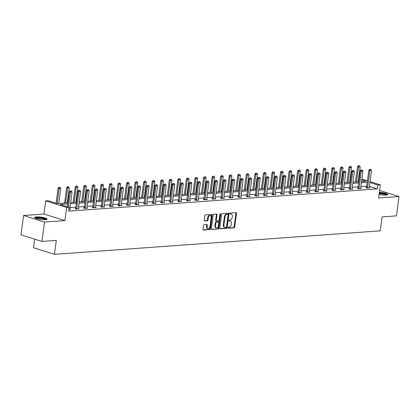 <?xml version="1.0" encoding="UTF-8"?>
<svg xmlns="http://www.w3.org/2000/svg" width="420" height="420" viewBox="0 0 420 420"><rect width="100%" height="100%" fill="white"/><g stroke="black" fill="none" stroke-linecap="round" stroke-linejoin="round"><path stroke-width="0.63" d="M228.018 227.729A0.546 0.362 107.4 0 0 228.322 228.233L234.045 227.824A0.782 0.52 107.4 0 0 234.68 227.026L236.481 213.35A0.782 0.52 107.4 0 0 236.177 212.646A0.782 0.52 107.4 0 0 236.045 212.63L230.323 213.045A0.546 0.362 107.4 0 0 230.181 214.106L230.921 214.053A2.499 1.659 107.4 0 1 231.352 214.1A2.499 1.659 107.4 0 1 232.328 216.358L232.176 217.497A2.499 1.659 107.4 0 1 230.134 220.054L229.394 220.106A0.546 0.362 107.4 0 0 229.252 221.172L229.992 221.12A2.499 1.659 107.4 0 1 230.422 221.167A2.499 1.659 107.4 0 1 231.394 223.424L231.247 224.564A2.499 1.659 107.4 0 1 229.204 227.12L228.464 227.173A0.546 0.362 107.4 0 0 228.018 227.729M36.461 216.919A6.2 1.176 -172.5 0 1 43.26 217.513A6.2 1.176 -172.5 0 1 47.029 219.114A6.2 1.176 -172.5 0 1 45.297 219.686A6.2 1.176 -172.5 0 1 38.504 219.093A6.2 1.176 -172.5 0 1 34.734 217.492A6.2 1.176 -172.5 0 1 36.461 216.919M379.344 192.344A6.2 1.176 -172.5 0 1 387.812 194.544A6.2 1.176 -172.5 0 1 386.085 195.122A6.2 1.176 -172.5 0 1 379.06 194.481M23.546 215.513L44.504 222.08L64.906 220.61L43.948 214.042L23.546 215.513L21 234.859L41.958 241.427L56.296 240.392L54.463 254.321L380.279 230.837L382.111 216.909L396.454 215.875L399 196.529L379.591 190.444M41.958 241.427L44.504 222.08M204.146 224.674A0.782 0.52 107.4 0 0 203.506 225.472L203.002 229.309A0.782 0.52 107.4 0 0 203.306 230.013A0.782 0.52 107.4 0 0 203.438 230.029L209.79 229.572A0.782 0.52 107.4 0 0 210.43 228.774L212.231 215.098A0.782 0.52 107.4 0 0 211.927 214.394A0.782 0.52 107.4 0 0 211.79 214.379L205.438 214.835A0.782 0.52 107.4 0 0 204.803 215.633L204.194 220.269A0.782 0.52 107.4 0 0 204.498 220.972A0.782 0.52 107.4 0 0 204.629 220.988L207.349 220.794A0.782 0.52 107.4 0 0 207.989 219.996L208.289 217.697A2.09 1.386 107.4 0 1 210.352 215.602A2.09 1.386 107.4 0 1 211.171 217.492L209.984 226.49A2.09 1.386 107.4 0 1 207.921 228.585A2.09 1.386 107.4 0 1 207.102 226.7L207.302 225.199A0.782 0.52 107.4 0 0 206.997 224.49A0.782 0.52 107.4 0 0 206.866 224.48L204.146 224.674M370.025 181.613L380.331 184.842L378.599 197.999L399 196.529M380.331 184.842L377.837 185.021L369.905 182.537M67.804 203.91L60.154 204.461L69.132 207.275L68.623 211.145L377.328 188.89L377.837 185.021M69.132 207.275L66.638 207.454L45.68 200.886L48.174 200.708L57.151 203.522L67.961 202.745M64.906 220.61L66.638 207.454M219.744 228.102A0.782 0.52 107.4 0 0 220.048 228.805A0.782 0.52 107.4 0 0 220.18 228.821L226.532 228.365A0.782 0.52 107.4 0 0 227.173 227.566L228.974 213.89A0.782 0.52 107.4 0 0 228.669 213.187A0.782 0.52 107.4 0 0 228.533 213.171L222.18 213.628A0.782 0.52 107.4 0 0 221.545 214.426L219.744 228.102M218.164 228.968L211.811 229.425A0.782 0.52 107.4 0 1 211.68 229.409A0.782 0.52 107.4 0 1 211.37 228.706L213.171 215.03A0.782 0.52 107.4 0 1 213.811 214.232L216.531 214.037A0.782 0.52 107.4 0 1 216.662 214.053A0.782 0.52 107.4 0 1 216.967 214.757L216.237 220.3A0.782 0.52 107.4 0 0 216.541 221.009A0.782 0.52 107.4 0 0 216.678 221.025L218.479 220.894A0.782 0.52 107.4 0 0 219.119 220.096L219.875 214.321A0.546 0.362 107.4 0 1 220.631 214.268L218.799 228.17A0.782 0.52 107.4 0 1 218.164 228.968L211.459 229.231M34.645 239.138L33.506 247.758L54.463 254.321M358.664 178.327L359.3 178.28M43.948 214.042L45.68 200.886M361.888 179.062L367.442 180.805M361.557 181.577L365.857 181.267L361.767 179.986M359.184 179.177L358.58 178.988M70.675 202.545L76.514 202.125M79.233 201.931L85.071 201.511M87.785 201.311L93.623 200.891M96.343 200.697L102.181 200.277M104.9 200.078L110.738 199.658M113.453 199.463L119.291 199.043M122.01 198.844L127.848 198.424M130.562 198.23L136.4 197.809M139.12 197.61L144.958 197.19M147.672 196.996L153.515 196.576M156.23 196.382L162.067 195.956M164.787 195.762L170.625 195.342M173.339 195.148L179.177 194.722M181.897 194.528L187.735 194.108M190.449 193.914L196.287 193.489M199.007 193.294L204.845 192.875M207.564 192.68L213.402 192.26M216.116 192.061L221.954 191.641M224.674 191.447L230.512 191.027M233.226 190.827L239.064 190.407M241.784 190.213L247.622 189.793M250.336 189.593L256.179 189.173M258.893 188.979L264.731 188.559M267.451 188.359L273.289 187.94M276.003 187.745L281.841 187.325M284.56 187.126L290.399 186.706M293.113 186.512L298.951 186.091M301.67 185.897L307.508 185.472M310.228 185.278L316.066 184.858M318.78 184.663L324.618 184.238M327.338 184.044L333.175 183.624M335.89 183.43L341.728 183.005M344.447 182.81L350.285 182.39M353.005 182.196L358.843 181.776M367.243 182.327L361.405 182.747M358.685 182.941L352.847 183.362M350.133 183.561L344.295 183.981M341.576 184.175L335.738 184.595M333.023 184.79L327.18 185.215M324.466 185.409L318.628 185.829M315.908 186.023L310.07 186.448M307.356 186.643L301.518 187.063M298.798 187.257L292.961 187.677M290.246 187.877L284.408 188.297M281.689 188.491L275.851 188.911M273.131 189.11L267.293 189.53M264.579 189.725L258.741 190.145M256.022 190.344L250.184 190.764M247.469 190.958L241.631 191.378M238.912 191.578L233.074 191.998M230.359 192.192L224.516 192.612M221.802 192.811L215.964 193.232M213.245 193.426L207.407 193.846M204.692 194.045L198.854 194.465M196.135 194.659L190.297 195.079M187.583 195.274L181.745 195.699M179.025 195.893L173.187 196.313M170.468 196.508L164.63 196.933M161.915 197.127L156.077 197.547M153.358 197.741L147.52 198.161M144.805 198.361L138.968 198.781M136.248 198.975L130.41 199.395M127.691 199.595L121.853 200.015M119.138 200.209L113.3 200.629M110.581 200.828L104.743 201.248M102.029 201.442L96.191 201.863M93.471 202.062L87.633 202.482M84.919 202.676L79.076 203.096M76.361 203.296L70.523 203.716M366.733 186.197L360.895 186.617M358.176 186.811L352.338 187.231M349.624 187.43L343.786 187.85M341.066 188.044L335.228 188.465M332.509 188.659L326.671 189.084M323.957 189.278L318.119 189.698M315.399 189.893L309.561 190.318M306.847 190.512L301.009 190.932M298.289 191.126L292.451 191.552M289.737 191.746L283.899 192.166M281.18 192.36L275.342 192.78M272.622 192.98L266.784 193.4M264.07 193.594L258.232 194.014M255.512 194.213L249.674 194.633M246.96 194.828L241.122 195.248M238.403 195.447L232.565 195.867M229.845 196.061L224.007 196.481M221.293 196.681L215.455 197.101M212.735 197.295L206.897 197.715M204.183 197.915L198.345 198.334M195.626 198.529L189.787 198.949M187.073 199.143L181.23 199.568M178.516 199.763L172.678 200.183M169.958 200.377L164.12 200.802M161.406 200.996L155.568 201.416M152.849 201.611L147.011 202.036M144.296 202.23L138.458 202.65M135.739 202.844L129.901 203.264M127.181 203.464L121.343 203.884M118.629 204.078L112.791 204.498M110.072 204.697L104.234 205.118M101.519 205.312L95.681 205.732M92.962 205.931L87.124 206.351M84.41 206.546L78.566 206.966M75.852 207.165L70.014 207.585M377.328 188.89L369.395 186.407M69.82 209.207L70.518 209.422L68.833 209.548M78.377 208.588L79.076 208.808L76.335 209.008L74.918 208.561L75.626 208.509M86.93 207.974L87.633 208.189L84.887 208.388L83.475 207.947L84.184 207.895M95.487 207.354L96.185 207.575L93.445 207.774L92.027 207.328L92.741 207.275M104.039 206.74L104.743 206.96L102.002 207.155L100.585 206.714L101.294 206.661M112.597 206.12L113.295 206.341L110.555 206.54L109.137 206.094L109.851 206.041M121.149 205.506L121.853 205.727L119.112 205.921L117.695 205.48L118.403 205.427M129.707 204.887L130.41 205.107L127.664 205.306L126.252 204.86L126.961 204.808M138.264 204.272L138.962 204.493L136.222 204.687L134.804 204.246L135.518 204.194M146.816 203.653L147.52 203.873L144.774 204.073L143.362 203.627L144.071 203.579M155.374 203.039L156.072 203.259L153.332 203.453L151.914 203.012L152.628 202.96M163.926 202.419L164.63 202.64L161.889 202.839L160.472 202.393L161.18 202.346M172.484 201.805L173.187 202.025L170.441 202.22L169.029 201.779L169.738 201.726M181.041 201.185L181.739 201.406L178.999 201.605L177.581 201.159L178.29 201.112M189.593 200.571L190.297 200.791L187.551 200.986L186.139 200.545L186.847 200.492M198.151 199.952L198.849 200.172L196.109 200.372L194.691 199.925L195.405 199.878M206.703 199.337L207.407 199.558L204.666 199.757L203.249 199.311L203.957 199.259M215.261 198.723L215.959 198.938L213.218 199.138L211.801 198.697L212.515 198.644M223.818 198.103L224.516 198.324L221.776 198.524L220.358 198.077L221.067 198.025M232.37 197.489L233.074 197.704L230.328 197.904L228.916 197.463L229.625 197.41M240.928 196.87L241.626 197.09L238.886 197.29L237.468 196.844L238.182 196.791M249.48 196.256L250.184 196.476L247.438 196.67L246.026 196.229L246.734 196.177M258.038 195.636L258.736 195.857L255.995 196.056L254.578 195.61L255.292 195.557M266.59 195.022L267.293 195.242L264.553 195.436L263.135 194.996L263.844 194.943M275.147 194.402L275.851 194.623L273.105 194.822L271.693 194.376L272.401 194.323M283.705 193.788L284.403 194.009L281.663 194.203L280.245 193.762L280.954 193.709M292.257 193.168L292.961 193.389L290.215 193.589L288.803 193.142L289.511 193.095M300.815 192.554L301.513 192.775L298.772 192.969L297.355 192.528L298.069 192.476M309.367 191.935L310.07 192.155L307.33 192.355L305.912 191.909L306.621 191.861M317.924 191.321L318.623 191.541L315.882 191.735L314.465 191.294L315.179 191.242M326.482 190.701L327.18 190.922L324.44 191.121L323.022 190.675L323.731 190.628M335.034 190.087L335.738 190.307L332.992 190.502L331.58 190.06L332.288 190.008M343.592 189.467L344.29 189.688L341.549 189.887L340.132 189.441L340.846 189.394M352.144 188.853L352.847 189.073L350.102 189.273L348.689 188.827L349.398 188.774M360.701 188.239L361.399 188.454L358.659 188.654L357.242 188.213L357.956 188.16M369.254 187.619L369.957 187.84L367.217 188.039L365.799 187.593L366.508 187.541M230.422 221.167L229.856 220.988A2.499 1.659 107.4 0 0 229.425 220.941L229.992 221.12M228.979 220.972L229.425 220.941M231.352 214.1L230.785 213.922A2.499 1.659 107.4 0 0 230.359 213.875L230.921 214.053M229.908 213.906L230.359 213.875M228.049 228.034L233.478 227.645A0.782 0.52 107.4 0 0 234.113 226.847L235.914 213.176A0.782 0.52 107.4 0 0 235.825 212.646M219.833 228.627L225.965 228.186A0.782 0.52 107.4 0 0 226.606 227.388L228.407 213.717A0.782 0.52 107.4 0 0 228.317 213.187M226.081 227.341A0.546 0.362 107.4 0 0 226.527 226.784L228.107 214.783A0.546 0.362 107.4 0 0 227.803 214.279L227.021 214.337A2.499 1.659 107.4 0 0 224.978 216.888L223.897 225.094A2.499 1.659 107.4 0 0 224.873 227.351A2.499 1.659 107.4 0 0 225.298 227.399L226.081 227.341M227.409 214.158A0.546 0.362 107.4 0 0 227.236 214.1L227.803 214.279M224.873 227.351L224.306 227.173A2.499 1.659 107.4 0 1 223.33 224.915L224.411 216.709A2.499 1.659 107.4 0 1 226.453 214.158L227.236 214.1M216.111 220.847A0.782 0.52 107.4 0 1 215.975 220.831A0.782 0.52 107.4 0 1 215.67 220.127L216.4 214.578A0.782 0.52 107.4 0 0 216.31 214.053M217.597 228.79A0.782 0.52 107.4 0 0 218.237 227.992L220.064 214.09A0.546 0.362 107.4 0 0 220.064 213.906M215.481 226.054A2.09 1.386 107.4 0 0 216.295 227.945A2.09 1.386 107.4 0 0 218.358 225.85L218.778 222.679A0.782 0.52 107.4 0 0 218.474 221.97A0.782 0.52 107.4 0 0 218.337 221.959L216.536 222.085A0.782 0.52 107.4 0 0 215.896 222.884L215.481 226.054L214.914 225.881A2.09 1.386 107.4 0 0 215.728 227.766L216.295 227.945M218.022 221.86A0.782 0.52 107.4 0 0 217.907 221.797A0.782 0.52 107.4 0 0 217.775 221.781L218.337 221.959M214.914 225.881L215.329 222.71A0.782 0.52 107.4 0 1 215.969 221.912L217.775 221.781M207.921 228.585L207.354 228.407A2.09 1.386 107.4 0 1 206.54 226.522L206.734 225.02A0.782 0.52 107.4 0 0 206.645 224.495M210.352 215.602L209.785 215.423A2.09 1.386 107.4 0 0 207.722 217.518L208.289 217.697M204.278 220.794L206.782 220.616A0.782 0.52 107.4 0 0 207.422 219.817L207.722 217.518M203.091 229.834L209.228 229.394A0.782 0.52 107.4 0 0 209.864 228.596L211.664 214.924A0.782 0.52 107.4 0 0 211.575 214.394M358.207 181.818L360.176 166.84L358.533 166.96L356.559 181.939M358.649 165.79L359.473 165.732L358.481 165.737L358.533 166.96L357.514 166.64L355.488 182.018M360.176 166.84L359.473 165.732M358.481 165.737L357.514 166.64M370.802 169.281L369.81 169.286L370.802 169.281L371.506 170.389L369.264 187.415A0.793 0.53 107.4 0 0 369.259 187.646L369.28 187.887M367.474 188.018L367.563 187.772A0.793 0.53 107.4 0 0 367.616 187.535L369.857 170.51L368.839 170.189L369.81 169.286M366.424 187.787L366.539 187.451A0.793 0.53 107.4 0 0 366.597 187.215L368.839 170.189M371.506 170.389L369.857 170.51L369.978 169.339M349.65 182.438L351.624 167.454L349.976 167.575L348.007 182.553M350.096 166.404L350.921 166.346L349.928 166.352L349.976 167.575L348.957 167.255L346.931 182.632M351.624 167.454L350.921 166.346M349.928 166.352L348.957 167.255M341.093 183.052L343.067 168.073L341.423 168.194L339.449 183.172M341.539 167.024L342.363 166.966L341.371 166.971L341.423 168.194L340.399 167.874L338.378 183.251M343.067 168.073L342.363 166.966M341.371 166.971L340.399 167.874M362.245 169.895L361.253 169.901L362.245 169.895L362.948 171.008L360.707 188.029A0.793 0.53 107.4 0 0 360.701 188.265L360.728 188.507M358.916 188.633L359.006 188.386A0.793 0.53 107.4 0 0 359.063 188.15L361.305 171.124L360.286 170.803L361.253 169.901M357.866 188.407L357.987 188.066A0.793 0.53 107.4 0 0 358.045 187.829L360.286 170.803M362.948 171.008L361.305 171.124L361.421 169.958M353.693 170.515L352.7 170.52L353.693 170.515L354.396 171.623L352.154 188.648A0.793 0.53 107.4 0 0 352.149 188.879L352.17 189.121M350.364 189.252L350.453 189.005A0.793 0.53 107.4 0 0 350.506 188.764L352.748 171.743L351.729 171.423L352.7 170.52M349.314 189.021L349.43 188.685A0.793 0.53 107.4 0 0 349.487 188.449L351.729 171.423M354.396 171.623L352.748 171.743L352.868 170.572M379.239 193.137A5.366 1.018 -172.5 0 1 382.877 193.526A5.366 1.018 -172.5 0 1 386.909 195.022M386.295 195.106A4.967 0.94 7.5 0 0 382.736 193.977A4.967 0.94 7.5 0 0 379.176 193.609M387.529 194.838A6.158 1.166 7.5 0 0 383.072 193.405A6.158 1.166 7.5 0 0 379.26 192.974M35.485 218.19A5.366 1.018 -172.5 0 1 42.095 218.09A5.366 1.018 -172.5 0 1 46.121 219.587M45.512 219.671A4.967 0.94 7.5 0 0 41.948 218.542A4.967 0.94 7.5 0 0 36.052 218.426M46.741 219.403A6.158 1.166 7.5 0 0 42.284 217.97A6.158 1.166 7.5 0 0 34.934 217.849M332.54 183.671L334.509 168.688L332.866 168.809L330.892 183.787M332.987 167.638L333.806 167.58L332.813 167.585L332.866 168.809L331.847 168.488L329.821 183.866M334.509 168.688L333.806 167.58M332.813 167.585L331.847 168.488M345.135 171.129L344.143 171.134L345.135 171.129L345.839 172.242L343.597 189.263A0.793 0.53 107.4 0 0 343.592 189.499L343.613 189.74M341.806 189.866L341.896 189.62A0.793 0.53 107.4 0 0 341.954 189.383L344.195 172.358L343.171 172.037L344.143 171.134M340.756 189.641L340.877 189.299A0.793 0.53 107.4 0 0 340.935 189.063L343.171 172.037M345.839 172.242L344.195 172.358L344.311 171.192M323.983 184.285L325.957 169.307L324.308 169.423L322.34 184.406M324.429 168.257L325.253 168.2L324.261 168.205L324.308 169.423L323.29 169.108L321.269 184.48M325.957 169.307L325.253 168.2M324.261 168.205L323.29 169.108M336.578 171.749L335.585 171.754L336.578 171.749L337.281 172.856L335.044 189.882A0.793 0.53 107.4 0 0 335.039 190.113L335.06 190.355M333.254 190.486L333.338 190.234A0.793 0.53 107.4 0 0 333.396 189.998L335.638 172.977L334.619 172.657L335.585 171.754M332.199 190.255L332.32 189.919A0.793 0.53 107.4 0 0 332.377 189.683L334.619 172.657M337.281 172.856L335.638 172.977L335.758 171.806M315.431 184.905L317.399 169.922L315.756 170.042L313.782 185.021M315.877 168.872L316.696 168.814L315.704 168.819L315.756 170.042L314.738 169.722L312.711 185.099M317.399 169.922L316.696 168.814M315.704 168.819L314.738 169.722M328.025 172.363L327.033 172.368L328.025 172.363L328.729 173.476L326.487 190.496A0.793 0.53 107.4 0 0 326.482 190.733L326.503 190.974M324.697 191.1L324.786 190.853A0.793 0.53 107.4 0 0 324.844 190.617L327.08 173.591L326.062 173.271L327.033 172.368M323.647 190.874L323.768 190.533A0.793 0.53 107.4 0 0 323.82 190.297L326.062 173.271M328.729 173.476L327.08 173.591L327.201 172.421M306.873 185.519L308.847 170.541L307.199 170.657L305.23 185.64M307.319 169.491L308.144 169.433L307.151 169.439L307.199 170.657L306.18 170.341L304.159 185.714M308.847 170.541L308.144 169.433M307.151 169.439L306.18 170.341M319.468 172.982L318.476 172.988L319.468 172.982L320.171 174.09L317.93 191.116A0.793 0.53 107.4 0 0 317.924 191.347L317.951 191.588M316.139 191.72L316.229 191.468A0.793 0.53 107.4 0 0 316.286 191.231L318.528 174.211L317.51 173.891L318.476 172.988M315.089 191.489L315.21 191.153A0.793 0.53 107.4 0 0 315.268 190.916L317.51 173.891M320.171 174.09L318.528 174.211L318.649 173.04M298.316 186.139L300.29 171.155L298.646 171.276L296.672 186.254M298.762 170.105L299.586 170.047L298.594 170.053L298.646 171.276L297.628 170.956L295.601 186.333M300.29 171.155L299.586 170.047M298.594 170.053L297.628 170.956M310.916 173.597L309.923 173.602L310.916 173.597L311.619 174.704L309.377 191.73A0.793 0.53 107.4 0 0 309.372 191.966L309.393 192.203M307.587 192.334L307.676 192.087A0.793 0.53 107.4 0 0 307.729 191.851L309.971 174.825L308.952 174.505L309.923 173.602M306.537 192.108L306.653 191.767A0.793 0.53 107.4 0 0 306.71 191.531L308.952 174.505M311.619 174.704L309.971 174.825L310.091 173.654M289.763 186.753L291.737 171.775L290.089 171.89L288.115 186.874M290.209 170.725L291.029 170.662L290.036 170.672L290.089 171.89L289.07 171.575L287.044 186.947M291.737 171.775L291.029 170.662M290.036 170.672L289.07 171.575M302.358 174.216L301.366 174.221L302.358 174.216L303.062 175.324L300.82 192.35A0.793 0.53 107.4 0 0 300.815 192.581L300.841 192.822M299.03 192.953L299.119 192.701A0.793 0.53 107.4 0 0 299.177 192.465L301.418 175.445L300.4 175.124L301.366 174.221M297.98 192.722L298.1 192.381A0.793 0.53 107.4 0 0 298.158 192.145L300.4 175.124M303.062 175.324L301.418 175.445L301.534 174.274M281.206 187.367L283.18 172.389L281.536 172.51L279.562 187.488M281.652 171.339L282.476 171.281L281.484 171.286L281.536 172.51L280.513 172.19L278.492 187.567M283.18 172.389L282.476 171.281M281.484 171.286L280.513 172.19M272.654 187.987L274.622 173.009L272.979 173.124L271.005 188.108M273.1 171.959L273.919 171.896L272.927 171.906L272.979 173.124L271.961 172.804L269.934 188.181M274.622 173.009L273.919 171.896M272.927 171.906L271.961 172.804M264.096 188.601L266.07 173.623L264.422 173.744L262.453 188.722M264.542 172.573L265.366 172.515L264.374 172.52L264.422 173.744L263.403 173.423L261.382 188.8M266.07 173.623L265.366 172.515M264.374 172.52L263.403 173.423M255.544 189.221L257.512 174.242L255.869 174.358L253.895 189.341M255.985 173.192L256.809 173.129L255.817 173.135L255.869 174.358L254.851 174.037L252.824 189.415M257.512 174.242L256.809 173.129M255.817 173.135L254.851 174.037M246.986 189.835L248.96 174.857L247.312 174.977L245.343 189.956M247.433 173.806L248.257 173.749L247.259 173.754L247.312 174.977L246.293 174.657L244.267 190.034M248.96 174.857L248.257 173.749M247.259 173.754L246.293 174.657M238.429 190.454L240.403 175.476L238.76 175.591L236.786 190.57M238.875 174.426L239.699 174.363L238.707 174.368L238.76 175.591L237.736 175.271L235.715 190.649M240.403 175.476L239.699 174.363M238.707 174.368L237.736 175.271M229.877 191.069L231.845 176.09L230.202 176.211L228.228 191.189M230.323 175.04L231.142 174.983L230.15 174.988L230.202 176.211L229.184 175.891L227.157 191.268M231.845 176.09L231.142 174.983M230.15 174.988L229.184 175.891M221.319 191.688L223.293 176.71L221.645 176.825L219.676 191.803M221.765 175.66L222.59 175.597L221.597 175.602L221.645 176.825L220.626 176.505L218.605 191.882M223.293 176.71L222.59 175.597M221.597 175.602L220.626 176.505M212.767 192.302L214.736 177.324L213.092 177.445L211.118 192.423M213.213 176.274L214.032 176.216L213.04 176.222L213.092 177.445L212.074 177.125L210.047 192.502M214.736 177.324L214.032 176.216M213.04 176.222L212.074 177.125M204.209 192.922L206.183 177.938L204.535 178.059L202.566 193.037M204.656 176.888L205.48 176.831L204.488 176.836L204.535 178.059L203.516 177.739L201.495 193.116M206.183 177.938L205.48 176.831M204.488 176.836L203.516 177.739M293.8 174.83L292.808 174.835L293.8 174.83L294.509 175.938L292.268 192.964A0.793 0.53 107.4 0 0 292.262 193.2L292.283 193.436M290.477 193.567L290.561 193.321A0.793 0.53 107.4 0 0 290.619 193.084L292.861 176.059L291.842 175.739L292.808 174.835M289.427 193.342L289.543 193.001A0.793 0.53 107.4 0 0 289.601 192.764L291.842 175.739M294.509 175.938L292.861 176.059L292.981 174.888M285.248 175.45L284.256 175.455L285.248 175.45L285.952 176.558L283.71 193.583A0.793 0.53 107.4 0 0 283.705 193.814L283.726 194.056M281.92 194.187L282.009 193.935A0.793 0.53 107.4 0 0 282.067 193.699L284.308 176.673L283.285 176.358L284.256 175.455M280.87 193.956L280.991 193.615A0.793 0.53 107.4 0 0 281.043 193.379L283.285 176.358M285.952 176.558L284.308 176.673L284.424 175.508M276.691 176.064L275.699 176.069L276.691 176.064L277.394 177.172L275.153 194.197A0.793 0.53 107.4 0 0 275.147 194.428L275.173 194.67M273.368 194.801L273.452 194.554A0.793 0.53 107.4 0 0 273.509 194.318L275.751 177.292L274.733 176.972L275.699 176.069M272.312 194.57L272.433 194.234A0.793 0.53 107.4 0 0 272.491 193.998L274.733 176.972M277.394 177.172L275.751 177.292L275.872 176.122M268.139 176.678L267.146 176.689L268.139 176.678L268.842 177.791L266.6 194.817A0.793 0.53 107.4 0 0 266.595 195.048L266.616 195.29M264.81 195.421L264.899 195.169A0.793 0.53 107.4 0 0 264.952 194.933L267.194 177.907L266.175 177.592L267.146 176.689M263.76 195.19L263.875 194.849A0.793 0.53 107.4 0 0 263.933 194.612L266.175 177.592M268.842 177.791L267.194 177.907L267.314 176.741M259.581 177.298L258.589 177.303L259.581 177.298L260.284 178.406L258.043 195.431A0.793 0.53 107.4 0 0 258.038 195.662L258.064 195.904M256.252 196.035L256.342 195.788A0.793 0.53 107.4 0 0 256.399 195.552L258.641 178.526L257.623 178.206L258.589 177.303M255.203 195.804L255.323 195.468A0.793 0.53 107.4 0 0 255.381 195.232L257.623 178.206M260.284 178.406L258.641 178.526L258.757 177.356M251.029 177.912L250.031 177.922L251.029 177.912L251.732 179.025L249.491 196.051A0.793 0.53 107.4 0 0 249.485 196.282L249.506 196.523M247.7 196.655L247.784 196.403A0.793 0.53 107.4 0 0 247.842 196.166L250.084 179.141L249.065 178.82L250.031 177.922M246.65 196.423L246.766 196.082A0.793 0.53 107.4 0 0 246.823 195.846L249.065 178.82M251.732 179.025L250.084 179.141L250.204 177.975M242.471 178.532L241.479 178.537L242.471 178.532L243.175 179.639L240.933 196.665A0.793 0.53 107.4 0 0 240.928 196.896L240.949 197.138M239.143 197.269L239.232 197.022A0.793 0.53 107.4 0 0 239.29 196.786L241.532 179.76L240.508 179.44L241.479 178.537M238.093 197.038L238.214 196.702A0.793 0.53 107.4 0 0 238.271 196.466L240.508 179.44M243.175 179.639L241.532 179.76L241.647 178.589M233.914 179.146L232.922 179.156L233.914 179.146L234.617 180.259L232.376 197.279A0.793 0.53 107.4 0 0 232.376 197.516L232.397 197.757M230.591 197.888L230.674 197.636A0.793 0.53 107.4 0 0 230.732 197.4L232.974 180.374L231.956 180.054L232.922 179.156M229.535 197.657L229.656 197.316A0.793 0.53 107.4 0 0 229.714 197.08L231.956 180.054M234.617 180.259L232.974 180.374L233.095 179.209M225.362 179.765L224.369 179.771L225.362 179.765L226.065 180.873L223.823 197.899A0.793 0.53 107.4 0 0 223.818 198.13L223.839 198.371M222.033 198.503L222.122 198.256A0.793 0.53 107.4 0 0 222.18 198.02L224.416 180.994L223.398 180.673L224.369 179.771M220.983 198.272L221.104 197.935A0.793 0.53 107.4 0 0 221.156 197.699L223.398 180.673M226.065 180.873L224.416 180.994L224.537 179.823M216.804 180.38L215.812 180.385L216.804 180.38L217.508 181.493L215.266 198.513A0.793 0.53 107.4 0 0 215.261 198.749L215.287 198.991M213.476 199.117L213.565 198.87A0.793 0.53 107.4 0 0 213.623 198.634L215.864 181.608L214.846 181.288L215.812 180.385M212.425 198.891L212.546 198.55A0.793 0.53 107.4 0 0 212.604 198.314L214.846 181.288M217.508 181.493L215.864 181.608L215.985 180.442M195.652 193.536L197.626 178.558L195.983 178.678L194.009 193.657M196.098 177.508L196.922 177.45L195.93 177.455L195.983 178.678L194.964 178.358L192.938 193.736M197.626 178.558L196.922 177.45M195.93 177.455L194.964 178.358M208.252 180.999L207.26 181.004L208.252 180.999L208.955 182.107L206.714 199.133A0.793 0.53 107.4 0 0 206.708 199.364L206.729 199.605M204.923 199.736L205.013 199.49A0.793 0.53 107.4 0 0 205.065 199.248L207.307 182.228L206.288 181.907L207.26 181.004M203.873 199.505L203.989 199.169A0.793 0.53 107.4 0 0 204.047 198.933L206.288 181.907M208.955 182.107L207.307 182.228L207.428 181.057M187.1 194.156L189.068 179.172L187.425 179.293L185.451 194.271M187.546 178.122L188.365 178.064L187.373 178.07L187.425 179.293L186.407 178.972L184.38 194.35M189.068 179.172L188.365 178.064M187.373 178.07L186.407 178.972M199.694 181.613L198.702 181.619L199.694 181.613L200.398 182.726L198.156 199.747A0.793 0.53 107.4 0 0 198.151 199.983L198.177 200.225M196.366 200.351L196.455 200.104A0.793 0.53 107.4 0 0 196.513 199.868L198.755 182.842L197.736 182.522L198.702 181.619M195.316 200.125L195.436 199.784A0.793 0.53 107.4 0 0 195.494 199.547L197.736 182.522M200.398 182.726L198.755 182.842L198.87 181.676M178.542 194.77L180.516 179.791L178.873 179.907L176.899 194.891M178.988 178.742L179.812 178.684L178.82 178.689L178.873 179.907L177.849 179.592L175.828 194.964M180.516 179.791L179.812 178.684M178.82 178.689L177.849 179.592M191.137 182.233L190.145 182.238L191.137 182.233L191.84 183.341L189.604 200.366A0.793 0.53 107.4 0 0 189.599 200.597L189.62 200.839M187.814 200.97L187.898 200.718A0.793 0.53 107.4 0 0 187.955 200.482L190.197 183.461L189.178 183.141L190.145 182.238M186.764 200.739L186.879 200.403A0.793 0.53 107.4 0 0 186.937 200.167L189.178 183.141M191.84 183.341L190.197 183.461L190.318 182.291M169.99 195.389L171.959 180.406L170.315 180.527L168.341 195.505M170.436 179.356L171.255 179.298L170.263 179.303L170.315 180.527L169.297 180.206L167.27 195.584M171.959 180.406L171.255 179.298M170.263 179.303L169.297 180.206M182.584 182.847L181.592 182.852L182.584 182.847L183.288 183.96L181.046 200.981A0.793 0.53 107.4 0 0 181.041 201.217L181.062 201.458M179.256 201.584L179.345 201.338A0.793 0.53 107.4 0 0 179.403 201.101L181.645 184.076L180.621 183.755L181.592 182.852M178.206 201.359L178.327 201.017A0.793 0.53 107.4 0 0 178.379 200.781L180.621 183.755M183.288 183.96L181.645 184.076L181.76 182.905M161.432 196.004L163.406 181.025L161.758 181.141L159.789 196.124M161.879 179.975L162.703 179.917L161.71 179.923L161.758 181.141L160.739 180.826L158.718 196.198M163.406 181.025L162.703 179.917M161.71 179.923L160.739 180.826M174.027 183.466L173.035 183.472L174.027 183.466L174.731 184.574L172.489 201.6A0.793 0.53 107.4 0 0 172.484 201.831L172.51 202.072M170.704 202.204L170.788 201.952A0.793 0.53 107.4 0 0 170.846 201.716L173.087 184.695L172.069 184.375L173.035 183.472M169.649 201.973L169.769 201.637A0.793 0.53 107.4 0 0 169.827 201.401L172.069 184.375M174.731 184.574L173.087 184.695L173.208 183.524M152.88 196.623L154.849 181.64L153.206 181.76L151.232 196.739M153.321 180.59L154.145 180.532L153.153 180.537L153.206 181.76L152.187 181.44L150.16 196.817M154.849 181.64L154.145 180.532M153.153 180.537L152.187 181.44M165.475 184.081L164.483 184.086L165.475 184.081L166.178 185.189L163.936 202.214A0.793 0.53 107.4 0 0 163.931 202.451L163.952 202.687M162.146 202.818L162.236 202.571A0.793 0.53 107.4 0 0 162.288 202.335L164.53 185.309L163.511 184.989L164.483 184.086M161.096 202.592L161.212 202.251A0.793 0.53 107.4 0 0 161.27 202.015L163.511 184.989M166.178 185.189L164.53 185.309L164.651 184.139M144.322 197.237L146.297 182.259L144.648 182.375L142.679 197.358M144.769 181.209L145.593 181.146L144.596 181.157L144.648 182.375L143.63 182.059L141.603 197.431M146.297 182.259L145.593 181.146M144.596 181.157L143.63 182.059M156.917 184.7L155.925 184.706L156.917 184.7L157.621 185.808L155.379 202.834A0.793 0.53 107.4 0 0 155.374 203.065L155.4 203.306M153.589 203.438L153.678 203.185A0.793 0.53 107.4 0 0 153.736 202.949L155.978 185.929L154.959 185.609L155.925 184.706M152.539 203.207L152.659 202.865A0.793 0.53 107.4 0 0 152.717 202.629L154.959 185.609M157.621 185.808L155.978 185.929L156.093 184.758M135.765 197.852L137.739 182.873L136.096 182.994L134.122 197.972M136.211 181.823L137.035 181.766L136.043 181.771L136.096 182.994L135.072 182.674L133.051 198.051M137.739 182.873L137.035 181.766M136.043 181.771L135.072 182.674M148.365 185.315L147.368 185.32L148.365 185.315L149.069 186.422L146.827 203.448A0.793 0.53 107.4 0 0 146.822 203.684L146.843 203.921M145.036 204.052L145.121 203.805A0.793 0.53 107.4 0 0 145.178 203.569L147.42 186.543L146.402 186.223L147.368 185.32M143.987 203.826L144.102 203.485A0.793 0.53 107.4 0 0 144.16 203.249L146.402 186.223M149.069 186.422L147.42 186.543L147.541 185.372M127.213 198.471L129.181 183.493L127.538 183.608L125.564 198.592M127.659 182.443L128.478 182.38L127.486 182.39L127.538 183.608L126.52 183.288L124.493 198.665M129.181 183.493L128.478 182.38M127.486 182.39L126.52 183.288M139.808 185.934L138.815 185.939L139.808 185.934L140.511 187.042L138.269 204.067A0.793 0.53 107.4 0 0 138.264 204.298L138.285 204.54M136.479 204.671L136.568 204.419A0.793 0.53 107.4 0 0 136.626 204.183L138.868 187.157L137.844 186.842L138.815 185.939M135.429 204.44L135.55 204.099A0.793 0.53 107.4 0 0 135.602 203.863L137.844 186.842M140.511 187.042L138.868 187.157L138.983 185.992M118.655 199.085L120.629 184.107L118.981 184.228L117.012 199.206M119.102 183.057L119.926 182.999L118.933 183.005L118.981 184.228L117.962 183.908L115.941 199.285M120.629 184.107L119.926 182.999M118.933 183.005L117.962 183.908M131.25 186.548L130.258 186.553L131.25 186.548L131.954 187.656L129.712 204.682A0.793 0.53 107.4 0 0 129.707 204.913L129.733 205.154M127.927 205.286L128.011 205.039A0.793 0.53 107.4 0 0 128.069 204.803L130.31 187.777L129.292 187.457L130.258 186.553M126.871 205.054L126.992 204.719A0.793 0.53 107.4 0 0 127.05 204.482L129.292 187.457M131.954 187.656L130.31 187.777L130.431 186.606M110.103 199.705L112.072 184.727L110.428 184.842L108.455 199.82M110.544 183.677L111.368 183.614L110.376 183.619L110.428 184.842L109.41 184.522L107.383 199.899M112.072 184.727L111.368 183.614M110.376 183.619L109.41 184.522M122.698 187.162L121.706 187.173L122.698 187.162L123.401 188.276L121.16 205.301A0.793 0.53 107.4 0 0 121.154 205.532L121.175 205.774M119.369 205.905L119.459 205.653A0.793 0.53 107.4 0 0 119.511 205.417L121.753 188.391L120.734 188.076L121.706 187.173M118.319 205.674L118.44 205.333A0.793 0.53 107.4 0 0 118.492 205.097L120.734 188.076M123.401 188.276L121.753 188.391L121.873 187.226M101.546 200.319L103.52 185.341L101.871 185.462L99.902 200.44M101.992 184.291L102.816 184.233L101.824 184.238L101.871 185.462L100.853 185.141L98.826 200.519M103.52 185.341L102.816 184.233M101.824 184.238L100.853 185.141M114.14 187.782L113.148 187.787L114.14 187.782L114.844 188.89L112.602 205.916A0.793 0.53 107.4 0 0 112.597 206.147L112.623 206.388M110.812 206.519L110.901 206.273A0.793 0.53 107.4 0 0 110.959 206.036L113.201 189.011L112.182 188.69L113.148 187.787M109.762 206.288L109.883 205.952A0.793 0.53 107.4 0 0 109.94 205.716L112.182 188.69M114.844 188.89L113.201 189.011L113.316 187.84M92.988 200.939L94.962 185.96L93.319 186.076L91.345 201.054M93.434 184.91L94.258 184.847L93.266 184.853L93.319 186.076L92.295 185.756L90.274 201.133M94.962 185.96L94.258 184.847M93.266 184.853L92.295 185.756M105.588 188.396L104.596 188.407L105.588 188.396L106.292 189.509L104.05 206.535A0.793 0.53 107.4 0 0 104.045 206.766L104.066 207.008M102.26 207.139L102.349 206.887A0.793 0.53 107.4 0 0 102.401 206.651L104.643 189.625L103.624 189.304L104.596 188.407M101.21 206.908L101.325 206.566A0.793 0.53 107.4 0 0 101.383 206.33L103.624 189.304M106.292 189.509L104.643 189.625L104.764 188.459M84.436 201.553L86.405 186.575L84.761 186.695L82.787 201.673M84.882 185.525L85.701 185.467L84.709 185.472L84.761 186.695L83.743 186.375L81.716 201.752M86.405 186.575L85.701 185.467M84.709 185.472L83.743 186.375M97.031 189.016L96.038 189.021L97.031 189.016L97.734 190.124L95.492 207.149A0.793 0.53 107.4 0 0 95.487 207.38L95.513 207.622M93.702 207.753L93.791 207.506A0.793 0.53 107.4 0 0 93.849 207.27L96.091 190.244L95.067 189.924L96.038 189.021M92.652 207.522L92.773 207.186A0.793 0.53 107.4 0 0 92.831 206.95L95.067 189.924M97.734 190.124L96.091 190.244L96.206 189.073M75.878 202.172L77.852 187.194L76.204 187.309L74.235 202.288M76.325 186.144L77.149 186.081L76.157 186.086L76.204 187.309L75.185 186.989L73.164 202.367M77.852 187.194L77.149 186.081M76.157 186.086L75.185 186.989M88.473 189.63L87.481 189.641L88.473 189.63L89.177 190.743L86.94 207.764A0.793 0.53 107.4 0 0 86.935 208L86.956 208.241M85.15 208.373L85.234 208.121A0.793 0.53 107.4 0 0 85.292 207.884L87.533 190.859L86.515 190.538L87.481 189.641M84.095 208.142L84.215 207.8A0.793 0.53 107.4 0 0 84.273 207.564L86.515 190.538M89.177 190.743L87.533 190.859L87.654 189.693M67.326 202.787L69.295 187.808L67.652 187.929L65.677 202.907M67.772 186.758L68.591 186.701L67.599 186.706L67.652 187.929L66.633 187.609L64.606 202.986M69.295 187.808L68.591 186.701M67.599 186.706L66.633 187.609M79.921 190.25L78.928 190.255L79.921 190.25L80.624 191.357L78.383 208.383A0.793 0.53 107.4 0 0 78.377 208.614L78.398 208.856M76.592 208.987L76.681 208.74A0.793 0.53 107.4 0 0 76.739 208.504L78.976 191.478L77.957 191.158L78.928 190.255M75.542 208.756L75.663 208.42A0.793 0.53 107.4 0 0 75.716 208.184L77.957 191.158M80.624 191.357L78.976 191.478L79.097 190.307M58.769 203.406L60.743 188.422L59.094 188.543L57.125 203.511M59.215 187.373L60.039 187.315L59.047 187.32L59.094 188.543L58.076 188.223L56.107 203.191M60.743 188.422L60.039 187.315M59.047 187.32L58.076 188.223M71.363 190.864L70.371 190.869L71.363 190.864L72.067 191.977L69.825 208.997A0.793 0.53 107.4 0 0 69.82 209.234L69.846 209.475M68.455 207.06L70.423 192.092L69.405 191.772L70.371 190.869M67.431 206.745L69.405 191.772M72.067 191.977L70.423 192.092L70.544 190.927M235.914 213.176L236.481 213.35M234.113 226.847L234.68 227.026M233.478 227.645L234.045 227.824M228.407 213.717L228.974 213.89M226.606 227.388L227.173 227.566M225.965 228.186L226.532 228.365M226.453 214.158L227.021 214.337M224.411 216.709L224.978 216.888M223.33 224.915L223.897 225.094M216.4 214.578L216.967 214.757M215.67 220.127L216.237 220.3M220.064 214.09L220.631 214.268M218.237 227.992L218.799 228.17M215.969 221.912L216.536 222.085M215.329 222.71L215.896 222.884M206.734 225.02L207.302 225.199M206.54 226.522L207.102 226.7M207.422 219.817L207.989 219.996M206.782 220.616L207.349 220.794M211.664 214.924L212.231 215.098M209.864 228.596L210.43 228.774M209.228 229.394L209.79 229.572M367.616 187.535L366.597 187.215M367.563 187.772L366.539 187.451M359.063 188.15L358.045 187.829M359.006 188.386L357.987 188.066M350.506 188.764L349.487 188.449M350.453 189.005L349.43 188.685M341.954 189.383L340.935 189.063M341.896 189.62L340.877 189.299M333.396 189.998L332.377 189.683M333.338 190.234L332.32 189.919M324.844 190.617L323.82 190.297M324.786 190.853L323.768 190.533M316.286 191.231L315.268 190.916M316.229 191.468L315.21 191.153M307.729 191.851L306.71 191.531M307.676 192.087L306.653 191.767M299.177 192.465L298.158 192.145M299.119 192.701L298.1 192.381M290.619 193.084L289.601 192.764M290.561 193.321L289.543 193.001M282.067 193.699L281.043 193.379M282.009 193.935L280.991 193.615M273.509 194.318L272.491 193.998M273.452 194.554L272.433 194.234M264.952 194.933L263.933 194.612M264.899 195.169L263.875 194.849M256.399 195.552L255.381 195.232M256.342 195.788L255.323 195.468M247.842 196.166L246.823 195.846M247.784 196.403L246.766 196.082M239.29 196.786L238.271 196.466M239.232 197.022L238.214 196.702M230.732 197.4L229.714 197.08M230.674 197.636L229.656 197.316M222.18 198.02L221.156 197.699M222.122 198.256L221.104 197.935M213.623 198.634L212.604 198.314M213.565 198.87L212.546 198.55M205.065 199.248L204.047 198.933M205.013 199.49L203.989 199.169M196.513 199.868L195.494 199.547M196.455 200.104L195.436 199.784M187.955 200.482L186.937 200.167M187.898 200.718L186.879 200.403M179.403 201.101L178.379 200.781M179.345 201.338L178.327 201.017M170.846 201.716L169.827 201.401M170.788 201.952L169.769 201.637M162.288 202.335L161.27 202.015M162.236 202.571L161.212 202.251M153.736 202.949L152.717 202.629M153.678 203.185L152.659 202.865M145.178 203.569L144.16 203.249M145.121 203.805L144.102 203.485M136.626 204.183L135.602 203.863M136.568 204.419L135.55 204.099M128.069 204.803L127.05 204.482M128.011 205.039L126.992 204.719M119.511 205.417L118.492 205.097M119.459 205.653L118.44 205.333M110.959 206.036L109.94 205.716M110.901 206.273L109.883 205.952M102.401 206.651L101.383 206.33M102.349 206.887L101.325 206.566M93.849 207.27L92.831 206.95M93.791 207.506L92.773 207.186M85.292 207.884L84.273 207.564M85.234 208.121L84.215 207.8M76.739 208.504L75.716 208.184M76.681 208.74L75.663 208.42M227.33 214.111L227.897 214.289M215.975 220.831L216.541 221.009M217.907 221.797L218.474 221.97"/></g></svg>

